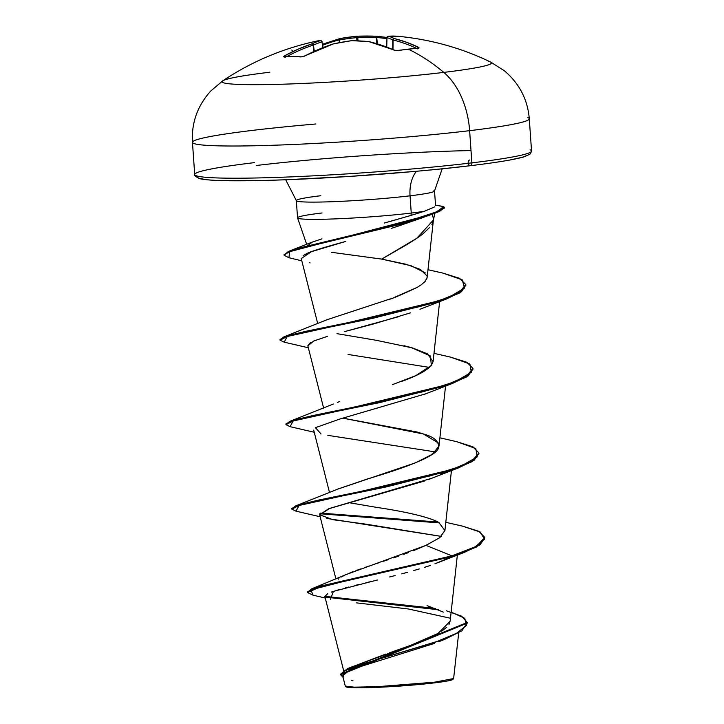 <?xml version="1.0" encoding="UTF-8"?>
<svg xmlns="http://www.w3.org/2000/svg" width="724" height="724" viewBox="0 0 724 724"><rect width="100%" height="100%" fill="white"/><g stroke="black" fill="none" stroke-linecap="round" stroke-linejoin="round"><path stroke-width="1.09" d="M292.849 56.535A1.43 1.095 90.1 0 0 292.406 56.644A269.201 153.388 55.5 0 1 300.922 56.934L304.777 55.992A270.043 204.376 -82.3 0 1 333.302 43.911A270.007 254.703 -68.4 0 1 351.593 40.671A270.007 236.712 69.1 0 1 368.896 41.612A270.043 171.136 76.7 0 1 394.299 50.209L398.263 50.635A1.43 0.887 -100 0 0 397.874 50.58A1.43 0.887 80 0 1 398.263 50.635A269.201 184.113 -58.5 0 1 408.264 49.151A1.43 0.914 -96.9 0 0 407.893 49.087A1.43 0.914 83.1 0 1 408.264 49.151A269.201 184.113 121.5 0 0 398.263 50.635L394.299 50.209L381.611 45.25L368.896 41.612A270.007 236.712 -110.9 0 0 351.593 40.671A270.007 254.703 111.6 0 0 333.302 43.911L318.904 49.304L304.777 55.992L300.922 56.934A269.201 153.388 -124.5 0 0 292.406 56.644A1.43 1.095 -89.9 0 1 292.831 56.535L284.487 56.807A1.43 1.113 86.1 0 0 284.116 56.915A269.201 153.388 55.5 0 1 292.406 56.644A269.201 153.388 -124.5 0 0 284.116 56.915L283.446 56.689L284.306 55.974L297.872 49.277L311.854 43.892A270.007 125.469 -97.9 0 1 320.442 40.635A270.007 79.242 -100.3 0 0 316.37 41.159M488.266 61.386A135.062 8.036 176 0 1 443.803 72.4A67.531 43.313 83.1 0 1 469.623 130.664A168.828 10.046 -4 0 0 527.859 117.605A168.828 10.046 176 0 1 469.623 130.664L471.876 162.864A168.828 10.046 -4 0 0 530.113 149.805A168.828 10.046 176 0 1 471.876 162.864A2.86 1.828 83.1 0 1 470.383 165.696A2.86 1.828 83.1 0 1 468.211 163.036A2.86 1.828 83.1 0 1 469.758 160.022M315.863 123.985A168.828 10.046 -4 0 0 252.124 130.438A168.828 10.046 176 0 1 315.863 123.985M316.497 41.132L320.442 40.635A1.43 1.367 -92.3 0 1 322.071 41.793L320.442 40.635A270.007 79.242 79.7 0 0 316.497 41.132A270.007 79.242 79.7 0 1 316.497 41.132C282.523 48.517 251.264 61.757 222.73 80.853A135.062 8.036 -4 0 0 294.098 83.812A135.062 8.036 -4 0 0 443.803 72.4A270.124 173.253 -96.9 0 0 408.264 49.151A270.124 173.253 83.1 0 1 443.803 72.4A135.062 8.036 -4 0 0 490.981 62.237M452.952 679.338L453.658 678.533L434.481 682.198L434.065 682.922A53.666 3.195 -4 0 0 452.952 679.338L447.079 681.04L434.065 682.922L434.527 682.189M471.016 150.574A165.968 9.874 -4 0 0 256.423 165.488M433.938 190.457A69.26 4.118 176 0 1 410.046 195.815A30.299 19.439 83.1 0 1 416.508 171.271A30.299 19.439 -96.9 0 0 410.046 195.815A69.26 4.118 176 0 1 340.506 201.363A69.26 4.118 176 0 1 296.931 201.082A69.26 4.118 176 0 1 296.342 200.602L285.681 179.76M429.866 227.282L423.178 233.626C419.739 236.477 413.721 240.477 405.123 245.608L381.693 259.102L331.592 252.314M329.013 241.707L328.85 241.029L329.013 241.707M432.002 214.304L433.414 218.268M433.287 220.775L431.911 224.35M289.03 251.201L361.222 233.635L405.476 221.997L436.717 211.833L443.613 206.657L444.382 207.354L434.662 212.621L422.644 216.711L398.924 223.933L301.799 247.4L288.568 251.382L284.161 254.902L289.03 251.201L312.379 242.042L307.266 246.033L307.356 245.273M311.981 242.205L321.899 238.866M384.363 223.028L411.015 215.417L411.25 213.064A69.26 4.118 176 0 1 342.162 218.585A69.26 4.118 176 0 1 298.27 218.377A69.26 4.118 176 0 1 322.026 212.974M296.342 200.602L297.546 217.843A69.26 4.118 -4 0 0 298.134 218.322A69.26 4.118 -4 0 0 341.71 218.603A69.26 4.118 -4 0 0 411.25 213.064L410.046 195.815L411.25 213.064A69.26 4.118 -4 0 0 424.382 211.263L433.893 207.245M435.558 205.679L434.527 190.937A69.26 4.118 176 0 1 410.046 195.815A69.26 4.118 176 0 1 340.506 201.363A69.26 4.118 176 0 1 296.931 201.082A69.26 4.118 176 0 1 320.822 195.724M350.932 667.229L409.377 645.908L438.101 633.409L450.147 621.246L457.36 555.027M338.37 579.182L338.859 578.748M341.447 576.974L343.248 575.969M348.479 573.544L352.588 571.879M355.909 570.621L360.552 568.946M364.462 567.598L369.177 565.996M373.367 564.602L378.733 562.819M383.467 561.254L388.625 559.543M393.494 557.896L398.607 556.141M403.711 554.331L408.445 552.602M413.205 550.783L425.956 545.362L439.568 537.805L444.907 530.583L439.016 522.683C438.699 522.149 426.78 514.818 376.652 507.388L348.796 502.646M337.963 489.062L415.775 462.717L432.427 454.229L438.997 446.12L445.541 386.046M438.364 442.998L423.359 433.957L342.914 418.155L416.897 431.975L423.359 433.957C434.31 436.961 439.359 441.595 438.518 447.857C436.979 455.839 405.793 467.695 367.683 478.872L338.561 488.809L295.6 505.913L429.667 476.039L460.799 466.265L477.261 456.871L475.795 448.509L456.6 441.64L439.902 437.821M392.426 384.661L415.902 375.584L431.395 365.367L433.088 361.62L427.513 353.882L412.662 347.963L376.073 340.253L336.986 333.664M393.974 297.564L417.314 287.328C400.327 295.292 390.734 299.347 388.526 299.483L390.218 298.894M421.033 284.957L425.088 281.482L427.151 277.437L427.088 276.025L420.517 269.491L406.028 264.251L381.693 259.102L416.879 238.223L433.404 220.015L427.151 277.437M425.386 272.957L411.033 265.717L381.693 259.102M422.97 217.58L391.195 228.44M303.13 255.581L307.13 253.409C311.22 251.3 324.044 247.327 345.583 241.481L311.474 251.653L301.229 258.549L317.727 323.655M399.693 316.397L344.769 331.574M310.397 342.633L307.836 345.782L323.637 408.146M426.119 393.657L424.255 394.399M313.709 430.128L329.538 492.637M442.762 473.089L440.5 474.301M432.237 478.057L428.545 479.523M424.888 480.89L328.506 508.818L319.655 514.773L333.004 519.714L365.801 524.149L441.287 536.394L326.913 518.429M438.111 562.566L464.328 552.394L452.002 556.566L320.261 586.883L307.528 592.54L313.085 595.209M430.364 565.426L424.599 567.308M419.323 568.928L413.766 570.557M407.666 572.259L401.729 573.851M395.123 575.571L389.621 576.965M330.524 599.255L333.411 591.39L377.34 579.996M370.38 581.689L365.729 582.82M358.932 584.476L354.887 585.472M348.633 587.055L345.321 587.924M339.592 589.49L337.511 590.105M333.013 591.526L331.321 592.114M327.719 593.626L324.859 596.486L343.628 670.578M356.633 602.884L408.417 608.984L449.613 618.07M434.518 643.401L349.918 669.872L342.669 675.782L345.276 686.062L354.099 687.157L376.996 686.714L434.481 682.198M453.622 678.569L458.708 632.821M451.143 612.088L464.763 618.305L466.419 625.5L456.473 633.337L437.206 641.41L347.547 668.596L385.856 654.053M389.539 652.804L414.626 643.953M418.807 642.333L423.585 640.387M434.952 635.129L438.319 633.292M441.731 631.183L446.744 627.192M449.007 624.387L449.667 623.092M443.323 612.106L427.042 605.608M311.727 588.82L346.425 574.44L425.956 545.362L451.957 555.86L311.727 588.82L307.573 592.187M324.832 596.341L435.504 608.45L324.832 596.341M347.547 668.596L340.66 674.098L467.206 622.468L461.65 616.187L446.337 610.794M307.528 592.54L307.474 591.834L320.216 586.178L451.957 555.86L452.002 556.566L434.934 563.824L476.501 547.009L484.845 538.131L484.79 537.425L476.455 546.303L451.957 555.86L474.537 547.308L484.501 539.244L480.293 532.086L462.491 526.131L445.812 522.312M325.203 597.083L438.717 609.771L325.203 597.083M467.206 622.468L467.261 623.165L340.705 674.804L343.086 677.42L344.38 670.867L368.507 662.297L445.115 639.183L461.885 630.776L467.215 622.821M351.71 680.433L352.959 680.759M325.239 597.997L313.049 595.2L310.904 589.879L342.506 581.698L452.002 556.566L451.957 555.86L425.956 545.362L439.848 537.606L444.934 530.384M411.25 213.064L411.015 215.417L424.382 211.263A69.26 4.118 176 0 1 411.25 213.064M198.81 178.176L205.607 179.597M218.467 180.484L260.178 180.529M287.428 179.679L349.52 176.421L413.712 171.516M443.513 168.674L470.229 165.706A2.86 1.828 -96.9 0 0 470.383 165.696A2.86 1.828 -96.9 0 0 471.876 162.864A168.828 10.046 176 0 1 302.351 176.375A168.828 10.046 176 0 1 196.141 175.697A168.828 10.046 176 0 1 254.377 162.638M510.474 159.877L522.457 157.244L528.321 154.927M198.286 176.303A165.968 9.874 -4 0 0 287.672 179.67A165.968 9.874 -4 0 0 470.229 165.706M196.141 175.697A168.828 10.046 -4 0 0 302.351 176.375A168.828 10.046 -4 0 0 471.876 162.864L469.623 130.664A168.828 10.046 176 0 1 300.098 144.176A168.828 10.046 176 0 1 193.887 143.497A168.828 10.046 176 0 1 252.124 130.438M440.952 206.159A66.02 3.928 176 0 1 443.613 206.657L435.522 205.136L443.613 206.657A66.02 3.928 -4 0 0 442.427 206.367M434.491 206.874L433.938 207.218M426.21 210.594L424.382 211.263M414.843 214.268L389.394 221.662M426.97 278.315L425.088 281.482M421.893 284.324L417.314 287.328M388.526 299.483L326.741 319.827L283.79 336.932L417.522 307.148L448.708 297.392L464.573 288.052L462.202 279.808L442.771 273.066L427.993 269.717M403.992 345.701L410.979 347.484L430.327 355.918L431.395 365.367C426.789 370.634 416.816 376 401.476 381.467M339.647 401.576L337.474 402.372M333.312 404.028L289.691 421.422L423.748 391.548L454.889 381.783L471.351 372.38L469.885 364.018L450.69 357.158L433.993 353.33M437.785 521.995L320.252 513.081L437.785 521.995M291.953 508.8L295.6 505.913M286.052 424.309L289.691 421.422M280.143 339.818L283.79 336.932M439.387 522.9L319.791 513.75M296.007 511.162L291.881 509.162L298.885 505.542L319.23 500.655L385.774 487.053L452.102 470.138L472.211 461.586L478.926 453.631L478.881 452.925L472.157 460.88L452.057 469.433L385.72 486.347L319.175 499.949L298.84 504.836L291.835 508.456L291.881 509.162M290.089 426.671L285.98 424.671L292.994 421.042L313.347 416.155L379.901 402.553L446.219 385.639L466.31 377.086L473.025 369.131L472.971 368.435L466.265 376.38L446.174 384.933L379.847 401.847L313.293 415.458L292.939 420.345L285.926 423.965L285.98 424.671M465.813 284.939L461.532 291.663L446.608 298.922L329.981 327.058L287.265 336.497L284.152 342.171L280.07 340.18L286.966 336.588L306.967 331.764L372.634 318.352L438.862 301.627L459.315 293.139L465.849 285.292L465.804 284.586L459.26 292.442L438.816 300.931L372.589 317.646L306.922 331.067L286.912 335.891L280.016 339.475L280.07 340.18M288.948 257.735L284.116 255.264L288.623 252.088L301.845 248.106L398.969 224.639L434.708 213.318L444.427 208.06L444.382 207.354M442.708 273.048L459.568 278.315L465.804 284.586M450.627 357.14L466.989 362.308L472.971 368.435M456.536 441.631L472.908 446.808L478.881 452.925M462.428 526.113L478.817 531.298L484.79 537.425M319.691 514.936L329.728 508.375L431.757 478.256L458.428 467.903L341.8 496.04L299.084 505.479L295.971 511.153L320.153 516.755M435.377 451.903L327.809 435.35M321.022 433.938L315.438 427.676L340.443 418.834L425.857 393.756L452.527 383.412L335.9 411.549L293.184 420.988L290.062 426.662L314.243 432.264M429.477 367.412L348.036 354.452M307.863 345.891L313.7 341.013L327.339 336.389M348.244 330.66L373.837 323.872L410.418 312.858M310.071 262.893L309.447 262.74M397.693 226.322L432.617 214.087L289.709 251.671L288.912 257.726L301.799 260.812M444.283 207.734L439.577 211.372L432.617 214.087M472.98 368.788L468.247 375.828L452.527 383.412M478.89 453.278L474.148 460.319L458.428 467.903M484.799 537.778L480.048 544.819L464.328 552.394M345.375 686.207L346.063 686.814A53.666 3.195 -4 0 0 346.85 687.139A53.666 3.195 -4 0 0 434.065 682.922L395.033 686.388L374.96 687.438L358.615 687.8L348.497 687.411L346.144 686.334M322.542 44.282L340.19 38.508A1.43 0.652 80 0 0 340.117 38.508A1.43 1.077 76.3 0 0 339.275 39.929A268.613 173.018 -90.3 0 0 322.705 45.259A268.613 173.018 89.7 0 1 339.275 39.929L339.312 42.662L339.275 39.929A1.43 1.077 -103.7 0 1 340.018 38.535M357.339 36.209A270.007 257.5 -99.8 0 1 375.792 36.209A270.007 257.5 80.2 0 0 357.339 36.209M399.159 36.399L397.241 36.227A270.007 122.664 93.4 0 0 388.417 36.236A270.007 82.047 90.2 0 1 394.263 38.562L406.481 42.254L418.508 47.295L419.115 47.92L418.137 48.246A269.201 184.113 121.5 0 0 408.264 49.151A269.201 184.113 -58.5 0 1 418.137 48.246L418.508 47.295A270.043 173.941 -90.3 0 0 394.263 38.562A270.007 82.047 -89.8 0 0 388.417 36.236A270.007 122.664 -86.6 0 1 397.241 36.227A270.043 204.376 -82.3 0 1 399.159 36.399C431.386 39.603 461.921 48.173 490.754 62.11L504.311 70.726C519.361 83.495 527.687 99.514 529.289 118.772L531.543 150.972L530.411 153.859L524.583 156.692C515.361 159.452 497.288 162.457 470.374 165.696C417.033 172.222 330.741 178.575 271.038 180.258C231.97 181.362 208.032 180.801 199.218 178.557C194.928 176.113 193.426 174.765 194.711 174.529L192.457 142.329C191.362 122.89 197.462 105.785 210.756 91.007L222.73 80.853M193.887 143.497A168.828 10.046 -4 0 0 300.098 144.176A168.828 10.046 -4 0 0 469.623 130.664A67.531 43.313 -96.9 0 0 443.803 72.4A135.062 8.036 176 0 1 302.342 83.477A135.062 8.036 176 0 1 222.159 81.993A135.062 8.036 176 0 1 269.808 72.219M416.363 48.282A268.613 173.018 -90.3 0 0 393.06 39.983L392.978 49.467L392.788 39.965A268.577 81.613 -89.8 0 0 386.978 37.657L386.752 46.96L386.978 37.657A1.43 1.357 -74.5 0 1 388.417 36.236A1.43 1.267 -94.6 0 0 388.209 36.236A1.43 1.267 85.4 0 1 388.417 36.236A1.43 1.357 105.5 0 0 386.978 37.657A268.577 81.613 90.2 0 1 392.788 39.965L392.716 49.359L392.788 39.965A1.43 1.348 -62.6 0 1 394.263 38.562A1.43 1.348 117.4 0 0 392.788 39.965L393.06 39.983A1.43 1.077 -76.2 0 1 394.263 38.562A1.43 1.077 103.8 0 0 393.06 39.983A268.613 173.018 89.7 0 1 416.363 48.282M386.924 37.503A270.043 207.173 82.3 0 0 375.792 36.209L375.901 36.2A1.43 0.905 94.7 0 1 375.91 36.209A1.43 0.905 94.7 0 1 376.688 37.503A1.43 0.905 -85.3 0 0 375.91 36.209A1.43 0.905 -85.3 0 0 375.856 36.2L376.199 37.558L375.837 36.2L357.303 36.2L357.783 37.558L357.312 36.2A1.43 0.661 84.6 0 0 357.222 36.209A1.43 0.661 84.6 0 0 356.697 37.63L357.783 37.558A268.577 256.142 -99.8 0 1 376.199 37.558L376.896 43.639L376.199 37.558L376.688 37.503A268.613 206.078 -97.7 0 1 386.887 38.671A268.613 206.078 82.3 0 0 376.688 37.503L377.403 43.793L376.688 37.503L376.199 37.558A268.577 256.142 80.2 0 0 357.783 37.558L357.982 40.825L357.783 37.558L356.697 37.63A268.577 238.25 -89.7 0 0 339.71 39.91L339.746 42.58L339.71 39.91A1.43 0.652 -100 0 1 340.117 38.508A1.43 0.652 80 0 0 339.71 39.91A268.577 238.25 90.3 0 1 356.697 37.63L356.896 40.779L356.697 37.63A1.43 0.661 -95.4 0 1 357.222 36.209A1.43 0.661 -95.4 0 1 357.231 36.209L357.303 36.2A270.007 239.517 -89.7 0 0 340.19 38.508M322.922 47.585L321.981 41.865A268.577 124.8 82.1 0 0 313.429 45.105L314.288 51.25L313.085 45.15A268.613 206.078 82.3 0 0 286.568 56.68A268.613 206.078 -97.7 0 1 313.085 45.15L313.954 51.404L313.429 45.105A268.577 124.8 -97.9 0 1 321.981 41.865L322.922 47.585M323.085 47.531L321.981 41.865A1.43 1.258 -106.4 0 0 320.442 40.635L321.981 41.865M292.261 50.526L291.79 50.101M320.442 40.635A270.007 125.469 82.1 0 0 311.854 43.892A1.43 1.249 65.1 0 1 313.429 45.105L311.854 43.892L313.085 45.15A1.43 0.905 -108.5 0 0 311.854 43.892A270.043 207.173 82.3 0 0 284.306 55.974A1.43 0.878 61.2 0 1 285.464 56.744A1.43 0.878 -118.8 0 0 284.306 55.974L284.116 56.915A1.43 1.113 -93.9 0 1 284.505 56.807L284.414 56.816M300.922 56.934A1.43 1.068 -86.2 0 1 301.41 56.825A1.43 1.068 93.8 0 0 300.922 56.934M304.46 56.056A1.43 0.824 62.3 0 1 304.777 55.992A1.43 0.824 -117.7 0 0 304.46 56.056A1.43 0.824 -117.7 0 0 304.279 56.228L304.279 56.228M292.831 56.535L301.392 56.825L304.469 56.047L303.211 56.544L333.302 43.911A1.43 0.878 -108.1 0 0 333.049 43.947M388.209 36.236A1.43 1.267 -94.6 0 0 387.575 36.508M386.978 37.603L386.679 46.933M333.203 43.902L351.43 40.689M417.323 48.209A1.43 1.041 -64.4 0 1 418.508 47.295A1.43 1.041 115.6 0 0 417.323 48.209M351.855 40.671A1.43 0.652 90.9 0 0 351.737 40.644L368.896 41.612A1.43 0.633 -84.6 0 1 369.068 41.585L369.249 41.612A1.43 1.05 103.2 0 0 368.896 41.612L394.761 50.246L397.883 50.58L396.254 50.599L417.811 48.182A1.43 0.941 86.4 0 1 418.137 48.246A1.43 0.941 -93.6 0 0 417.793 48.182L417.504 48.897M394.299 50.209A1.43 0.996 -66.1 0 1 394.779 50.255A1.43 0.996 113.9 0 0 394.299 50.209M434.744 213.309L433.368 220.395M306.677 244.35L297.564 217.915M335.936 579.028L319.655 514.773M444.907 530.583L451.45 470.537M433.088 361.62L439.631 301.555M340.66 674.098L340.705 674.804M438.771 641.736L445.115 639.183M434.527 190.937L442.183 168.81M410.979 347.484L411.476 347.62M416.897 431.975L417.495 432.147M284.116 255.264L284.061 254.558M308.334 347.773L284.152 342.171M419.956 309.266L446.608 298.922M442.527 206.385L436.997 205.345M322.533 44.227L340.027 38.526L357.231 36.209M322.135 41.802L320.669 40.607M375.901 36.2L386.924 37.485M284.378 56.807L285.22 57.495M386.915 37.621L388.227 36.236L398.182 36.309"/></g></svg>
